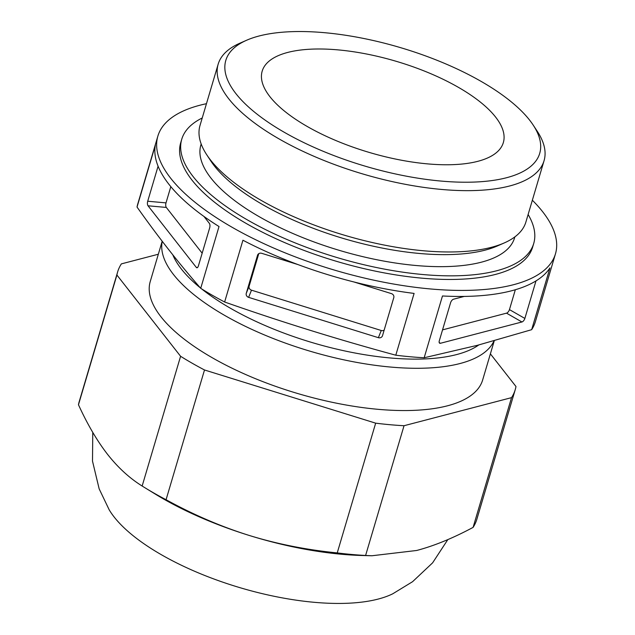 <?xml version="1.0" encoding="UTF-8"?>
<svg xmlns="http://www.w3.org/2000/svg" width="635" height="635" viewBox="0 0 635 635"><rect width="100%" height="100%" fill="white"/><g stroke="black" fill="none" stroke-linecap="round" stroke-linejoin="round"><path stroke-width="0.95" d="M555.458 253.865L535.369 321.683A207.327 78.335 -163.5 0 1 531.654 329.684L549.958 267.899A207.327 78.335 -163.5 0 1 511.627 290.766A207.327 78.335 -163.5 0 1 442.468 295.974L424.172 357.759A207.327 78.335 -163.5 0 1 395.795 355.203C338.114 339.566 281.059 321.834 224.631 302.006A207.327 78.335 -163.5 0 1 200.716 288.322C178.872 263.319 157.639 236.228 137.033 207.05A207.327 78.335 -163.5 0 1 137.779 203.914L157.869 136.096A207.327 78.335 16.5 0 0 280.456 250.936A207.327 78.335 16.5 0 0 513.421 284.734A207.327 78.335 16.5 0 0 555.458 253.865A207.327 78.335 16.5 0 0 532.352 200.223M206.462 103.695A207.327 78.335 16.5 0 0 199.906 105.235A207.327 78.335 16.5 0 0 157.869 136.096M533.717 243.491L532.646 247.11A183.539 69.342 -163.5 0 1 495.427 274.431A183.539 69.342 -163.5 0 1 289.195 244.515A183.539 69.342 -163.5 0 1 180.681 142.859L181.753 139.232A183.539 69.342 16.5 0 0 290.274 240.895A183.539 69.342 16.5 0 0 496.506 270.812A183.539 69.342 16.5 0 0 533.717 243.491A183.539 69.342 16.5 0 0 528.122 214.519M137.033 207.05L155.337 145.272A207.327 78.335 -163.5 0 0 219.019 226.536L200.716 288.322M224.631 302.006L242.935 240.228A207.327 78.335 -163.5 0 0 414.099 293.418L395.795 355.203M531.654 329.684L477.441 345.305L424.172 357.759M535.988 280.908L524.867 318.437A3.397 1.667 -60.2 0 1 521.938 321.985L440.452 343.273A3.397 1.667 -60.2 0 1 439.658 343.202A3.397 1.667 -60.2 0 1 439.309 340.789L450.572 302.768A3.397 1.667 -60.2 0 1 453.501 299.22L464.193 296.426M478.782 344.956A166.545 62.921 -163.5 0 1 456.668 354.552A166.545 62.921 -163.5 0 1 201.565 288.846M200.263 287.798A166.545 62.921 -163.5 0 1 172.807 254.833M162.243 241.316A173.339 65.492 16.5 0 0 267.748 336.312A173.339 65.492 16.5 0 0 460.018 363.53A173.339 65.492 16.5 0 0 494.022 340.828M494.268 340.757L482.648 380A173.339 65.492 -163.5 0 1 447.5 405.797A173.339 65.492 -163.5 0 1 252.722 377.547A173.339 65.492 -163.5 0 1 150.241 281.535L162.179 241.229M158.329 254.23L121.364 263.882A207.327 78.335 16.5 0 0 117.65 271.883A207.327 78.335 16.5 0 0 116.903 275.019L180.586 356.283A207.327 78.335 16.5 0 0 204.502 369.975L375.666 423.164A207.327 78.335 16.5 0 0 404.035 425.72L511.524 397.645A207.327 78.335 16.5 0 0 515.239 389.652A207.327 78.335 16.5 0 0 515.985 386.517L490.387 353.854M180.586 356.283L142.153 486.029C129.572 478.203 118.062 467.67 107.632 454.446C97.242 441.095 87.519 424.537 78.47 404.765L116.903 275.019M375.666 423.164L337.233 552.91C306.403 549.846 276.979 543.997 248.968 535.369C221.004 526.606 193.365 514.723 166.068 499.721A207.327 78.335 -163.5 0 1 144.97 487.775A207.327 78.335 -163.5 0 1 142.153 486.029M166.068 499.721L204.502 369.975M511.524 397.645L473.091 527.391C453.057 538.131 434.253 545.83 416.663 550.481L371.912 555.76L365.601 555.466A207.327 78.335 -163.5 0 1 337.233 552.91M365.601 555.466L404.035 425.72M515.239 389.652L476.806 519.398A207.327 78.335 -163.5 0 1 473.091 527.391M78.47 404.765A207.327 78.335 -163.5 0 1 79.216 401.63L117.65 271.883M447.826 539.599L432.618 562.832L412.575 581.692L392.748 593.804A159.742 60.357 -163.5 0 1 378.23 599.059A159.742 60.357 -163.5 0 1 227.314 583.7A159.742 60.357 -163.5 0 1 109.188 509.81L99.155 488.855L92.504 461.145L92.766 432.387M371.912 555.76L362.545 555.514A186.936 70.628 -163.5 0 1 248.968 535.369A186.936 70.628 -163.5 0 1 155.377 494.149L144.97 487.775M287.679 52.443A125.762 47.514 -163.5 0 1 428.99 72.938A125.762 47.514 -163.5 0 1 503.341 142.597A125.762 47.514 -163.5 0 1 477.845 161.314A125.762 47.514 -163.5 0 1 336.534 140.819A125.762 47.514 -163.5 0 1 262.184 71.16A125.762 47.514 -163.5 0 1 287.679 52.443M259.001 36.02A163.687 61.841 16.5 0 0 246.642 40.235A163.687 61.841 16.5 0 0 293.457 137.343A163.687 61.841 16.5 0 0 506.524 177.736A163.687 61.841 16.5 0 0 533.217 125.127A163.687 61.841 16.5 0 0 411.147 50.943A163.687 61.841 16.5 0 0 259.001 36.02M246.642 40.235L239.8 43.243A169.942 64.206 16.5 0 0 218.17 64.159A169.942 64.206 16.5 0 0 318.651 158.29A169.942 64.206 16.5 0 0 509.603 185.991A169.942 64.206 16.5 0 0 544.06 160.695A169.942 64.206 16.5 0 0 537.321 131.374L533.217 125.127M544.06 160.695L525.899 222.012A169.942 64.206 -163.5 0 1 504.277 242.927A169.942 64.206 -163.5 0 1 491.442 247.309A169.942 64.206 -163.5 0 1 333.486 231.815A169.942 64.206 -163.5 0 1 206.756 154.797A169.942 64.206 -163.5 0 1 200.009 125.476L218.17 64.159M504.277 242.927L497.427 245.935A163.687 61.841 -163.5 0 1 485.069 250.15A163.687 61.841 -163.5 0 1 332.93 235.228A163.687 61.841 -163.5 0 1 210.86 161.044L206.756 154.797M514.858 236.887L514.58 237.823A163.584 61.801 -163.5 0 1 481.409 262.176A163.584 61.801 -163.5 0 1 297.609 235.506A163.584 61.801 -163.5 0 1 200.89 144.907L201.168 143.97M202.232 117.983A183.539 69.342 16.5 0 0 181.753 139.232M170.815 186.65L166.005 202.882A3.397 1.476 -84.8 0 0 166.314 207.439L148.026 205.788A3.397 1.476 95.2 0 1 147.709 201.231L158.083 166.219M148.026 205.788L196.302 267.398L197.533 267.51M203.946 216.448L209.352 223.345A3.397 1.476 95.2 0 1 209.661 227.901L198.398 265.922A3.397 1.476 95.2 0 1 196.89 267.772A3.397 1.476 95.2 0 1 196.302 267.398M202.168 253.198L166.314 207.439M353.893 281.956L391.43 293.624A3.397 3.143 21.8 0 1 393.779 297.648L382.516 335.669A3.397 3.143 21.8 0 1 378.381 337.677L381.254 330.502A3.397 3.143 -158.2 0 0 384.159 330.129M297.974 264.581L261.668 253.301A3.397 3.143 21.8 0 0 257.532 255.31L257.731 254.81M381.254 330.502L251.492 290.171L248.618 297.355A3.397 3.143 21.8 0 1 246.269 293.33L257.532 255.31M248.618 297.355L378.381 337.677M258.762 253.667L249.142 286.147A3.397 3.143 -158.2 0 0 251.492 290.171M515.334 289.735L509.453 309.61A3.397 1.667 119.8 0 1 506.524 313.158L442.547 329.875M166.005 202.882L147.709 201.231M249.142 286.147L246.269 293.33M524.867 318.437L509.453 309.61M506.524 313.158L521.938 321.985M440.452 343.273L439.198 342.551"/></g></svg>
